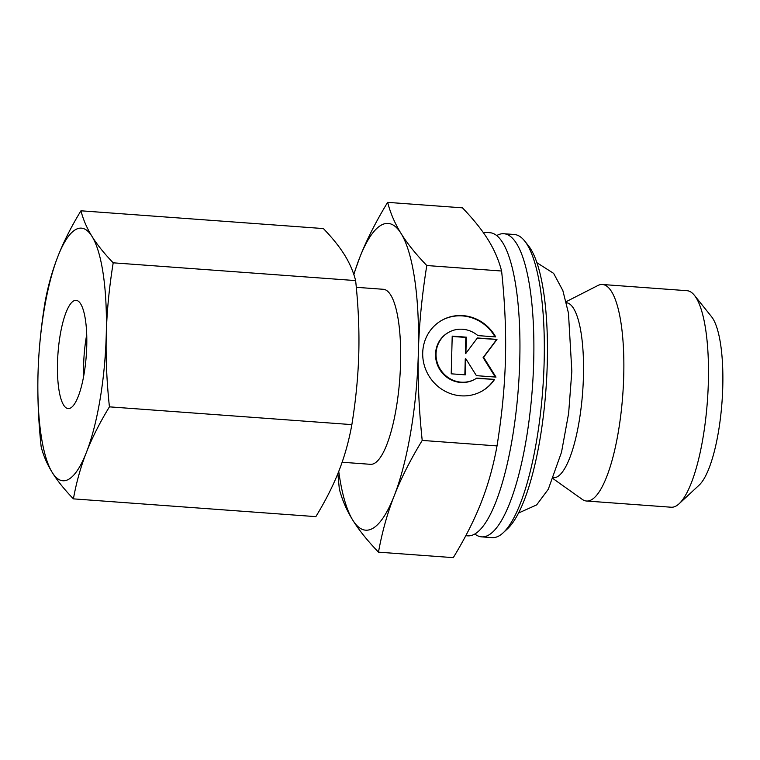 <?xml version="1.0" encoding="UTF-8"?>
<svg xmlns="http://www.w3.org/2000/svg" width="760" height="760" viewBox="0 0 760 760"><rect width="100%" height="100%" fill="white"/><g stroke="black" fill="none" stroke-linecap="round" stroke-linejoin="round"><path stroke-width="1.14" d="M496.717 235.581A151.971 39.72 94.2 0 1 503.851 233.728A151.971 39.72 94.2 0 1 533.7 361.304A151.971 39.72 94.2 0 1 488.822 534.983A151.971 39.72 94.2 0 1 481.631 536.864A151.971 39.72 94.2 0 1 474.838 533.995M566.133 301.691L597.901 285.503A108.556 28.367 94.2 0 1 602.423 284.497L687.04 290.7A108.556 28.367 94.2 0 1 694.403 295.308A108.556 28.367 94.2 0 1 707.399 401.042A108.556 28.367 94.2 0 1 679.117 503.747A108.556 28.367 94.2 0 1 676.295 505.884A108.556 28.367 94.2 0 1 671.165 507.224L586.549 501.02A108.556 28.367 94.2 0 1 582.226 499.367L553.156 478.714M694.403 295.308L711.503 316.644A87.752 22.933 94.2 0 1 722 402.106A87.752 22.933 94.2 0 1 699.143 485.127L679.117 503.747M602.423 284.497A108.556 28.367 94.2 0 1 623.371 385.197A108.556 28.367 94.2 0 1 591.688 499.681A108.556 28.367 94.2 0 1 586.549 501.02M566.38 302.717A87.752 22.933 94.2 0 1 583.129 384.427A87.752 22.933 94.2 0 1 557.536 476.644A87.752 22.933 94.2 0 1 553.546 477.736M503.851 233.728L514.302 234.498A151.971 39.72 94.2 0 1 524.619 240.948A151.971 39.72 94.2 0 1 542.802 388.968A151.971 39.72 94.2 0 1 503.215 532.76A151.971 39.72 94.2 0 1 499.272 535.753A151.971 39.72 94.2 0 1 492.081 537.633L481.631 536.864M524.619 240.948L528.333 245.584A147.45 38.532 94.2 0 1 545.975 389.205A147.45 38.532 94.2 0 1 507.575 528.713L503.215 532.76M483.037 232.208L489.925 232.712A151.971 39.72 94.2 0 1 510.055 259.853A151.971 39.72 94.2 0 1 519.764 360.278A151.971 39.72 94.2 0 1 491.568 511.936A151.971 39.72 94.2 0 1 474.886 533.966A151.971 39.72 94.2 0 1 467.695 535.847L465.785 535.705M356.298 287.308L383.334 289.294A87.752 22.933 94.2 0 1 400.273 370.69A87.752 22.933 94.2 0 1 374.661 463.229A87.752 22.933 94.2 0 1 370.5 464.322L342.133 462.241M353.846 274.616A153.786 40.194 94.2 0 1 359.632 257.773A153.786 40.194 94.2 0 1 380.883 225.34A153.786 40.194 94.2 0 1 401.08 233.491C394.962 223.687 390.488 213.303 387.638 202.359C375.725 221.948 366.387 240.426 359.632 257.773L353.751 274.312M378.48 552.159C382.137 531.962 387.381 513.19 394.202 495.843A153.786 40.194 94.2 0 1 372.951 528.276A153.786 40.194 94.2 0 1 352.763 520.125C358.805 529.929 367.384 540.607 378.48 552.159L453.283 557.64C465.196 538.052 474.534 519.574 481.289 502.227C488.11 484.88 493.354 466.108 497.021 445.911C501.961 415.065 504.773 386.07 505.447 358.91C506.189 331.759 504.906 302.461 501.6 271.016C498.75 260.062 494.275 249.688 488.157 239.875C482.115 230.071 473.546 219.393 462.45 207.841L387.638 202.359M494.579 379.401A40.707 38.675 -120.4 0 1 482.486 390.839A40.707 38.675 -120.4 0 1 433.732 382.356A40.707 38.675 -120.4 0 1 429.229 332.034A40.707 38.675 -120.4 0 1 441.322 320.596A40.707 38.675 -120.4 0 1 495.691 336.908L477.878 335.597A26.866 25.526 59.6 0 0 448.324 332.538A26.866 25.526 59.6 0 0 445.94 375.839A26.866 25.526 59.6 0 0 475.484 378.898A26.866 25.526 59.6 0 0 476.757 378.1L494.579 379.401L476.32 378.385M475.484 378.898L475 379.183A26.866 25.526 -120.4 0 1 445.445 376.124A26.866 25.526 -120.4 0 1 447.83 332.823L448.324 332.538M482.239 390.982A40.707 38.675 59.6 0 0 494.095 379.687M496.983 339.406L483.597 357.305L496.005 377.102L476.406 375.659L465.756 358.663L465.329 374.851L451.221 373.815L452.209 336.129L466.317 337.165L465.889 353.343L477.394 337.972L496.983 339.406L477.166 338.276M465.889 353.343L465.405 353.628L465.832 337.449L452.2 336.452M466.317 337.165L465.832 337.449M464.854 374.813L465.262 358.948L465.756 358.663M495.301 377.045L483.113 357.599L496.498 339.691M483.597 357.305L483.113 357.599M495.017 336.851A40.707 38.675 59.6 0 0 441.085 320.739M337.867 473.613L339.321 488.984C342.171 499.938 346.655 510.311 352.763 520.125A153.786 40.194 94.2 0 1 338.741 471.418M426.787 265.525C415.691 253.973 407.123 243.295 401.08 233.491A153.786 40.194 94.2 0 1 418.361 352.526C419.045 325.365 421.847 296.372 426.787 265.525L501.6 271.016M422.209 440.42C418.902 408.975 417.62 379.677 418.361 352.526A153.786 40.194 94.2 0 1 394.202 495.843C400.966 478.486 410.295 460.019 422.209 440.42L497.021 445.911M83.666 376.2A54.273 14.183 94.2 0 1 86.716 334.628M70.728 407.92A54.273 14.183 94.2 0 1 68.162 408.585A54.273 14.183 94.2 0 1 57.684 358.235A54.273 14.183 94.2 0 1 73.53 300.998A54.273 14.183 94.2 0 1 76.095 300.323A54.273 14.183 94.2 0 1 86.573 350.673A54.273 14.183 94.2 0 1 70.728 407.92M75.392 229.719A126.644 33.098 94.2 0 1 92.026 236.436C86.906 228.161 83.21 219.611 80.959 210.795C71.316 226.584 63.631 241.794 57.893 256.433C52.174 271.073 47.861 286.529 44.935 302.812C40.926 327.665 38.608 351.548 38 374.452C37.411 397.366 38.465 421.496 41.163 446.842C43.425 455.658 47.12 464.208 52.24 472.483C57.38 480.757 64.438 489.554 73.406 498.864C76.332 482.581 80.645 467.124 86.364 452.485A126.644 33.098 94.2 0 1 68.865 479.199A126.644 33.098 94.2 0 1 52.24 472.483A126.644 33.098 94.2 0 1 38 374.452A126.644 33.098 94.2 0 1 57.893 256.433A126.644 33.098 94.2 0 1 75.392 229.719M80.959 210.795L323.389 228.57C332.367 237.88 339.425 246.677 344.565 254.951C349.685 263.226 353.372 271.776 355.632 280.592C358.33 305.938 359.385 330.068 358.796 352.982C358.188 375.887 355.88 399.769 351.861 424.622C348.945 440.904 344.622 456.361 338.903 471C333.165 485.64 325.479 500.85 315.846 516.639L73.406 498.864M113.202 262.817C104.224 253.508 97.166 244.71 92.026 236.436A126.644 33.098 94.2 0 1 106.257 334.457C106.865 311.552 109.183 287.669 113.202 262.817L355.632 280.592M109.43 406.847C106.723 381.501 105.668 357.371 106.257 334.457A126.644 33.098 94.2 0 1 86.364 452.485C92.102 437.845 99.788 422.636 109.43 406.847L351.861 424.622M536.902 262.713L553.631 273.372L562.856 290.586L568.461 313.11L571.843 371.241L568.632 413.326L561.517 452.228L548.292 489.231L536.645 504.906L518.548 513.019"/></g></svg>
